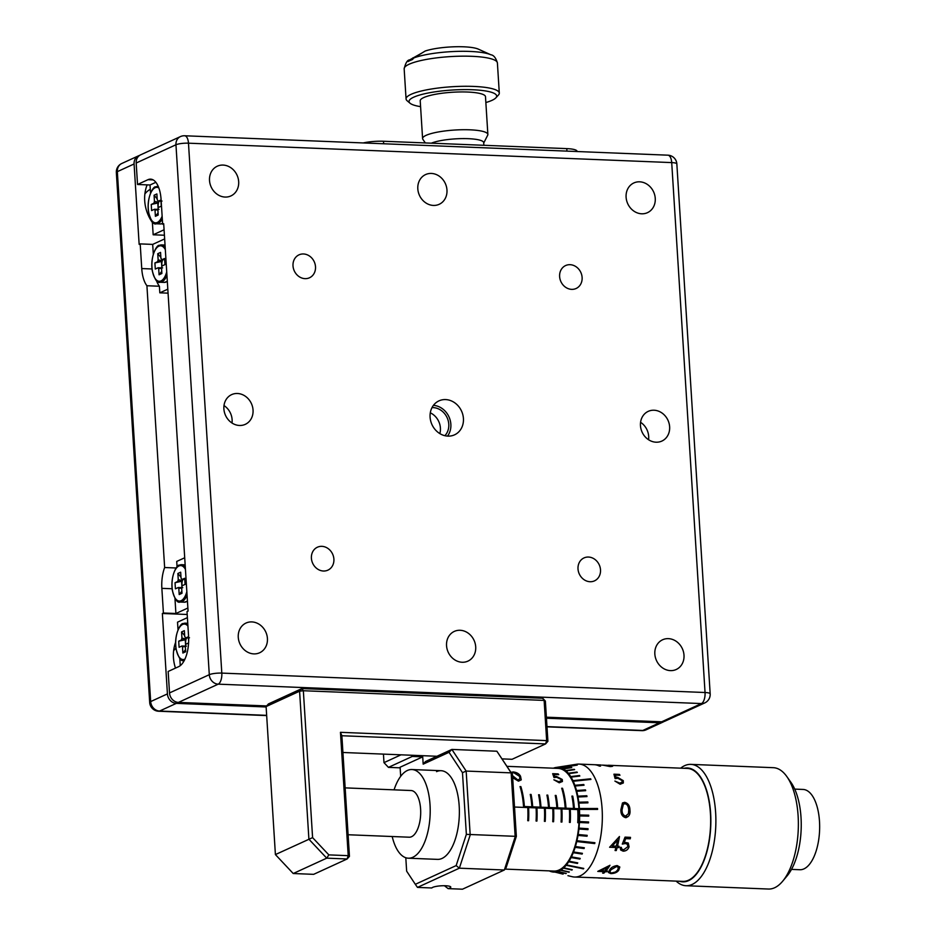 <?xml version="1.0" encoding="UTF-8"?>
<svg xmlns="http://www.w3.org/2000/svg" width="936" height="936" viewBox="0 0 936 936"><rect width="100%" height="100%" fill="white"/><g stroke="black" fill="none" stroke-linecap="round" stroke-linejoin="round"><path stroke-width="1.4" d="M577.079 151.527L577.067 151.293A18.685 3.721 176.4 0 0 566.795 148.625L383.491 141.254A18.685 3.721 176.4 0 0 363.226 142.939M157.751 253.703L160.559 252.416L160.922 258.348A5.522 2.492 92.3 0 1 161.858 259.752L164.572 258.511L164.958 264.619L162.092 265.941A5.522 2.492 92.3 0 1 161.507 267.567L161.881 273.499L159.073 274.786L158.687 268.527A5.522 2.492 92.3 0 1 158.161 267.743L155.294 269.053L154.908 262.934L157.634 261.694A5.522 2.492 92.3 0 1 158.149 259.951L157.751 253.703L160.863 257.33M159.073 274.786L161.752 271.417M161.554 268.328L158.687 268.527M158.161 267.743L162.642 267.895M154.908 262.934L161.46 261.483L161.799 266.889M161.46 261.483L157.634 261.694M158.149 259.951L162.384 260.641A5.195 2.34 -87.7 0 0 162.22 261.132A5.195 2.34 -87.7 0 0 162.033 266.187M162.817 259.693A5.195 2.34 -87.7 0 0 162.384 260.641L162.326 259.728M161.858 259.752L165.695 259.541M177.875 573.475L180.671 572.2L181.046 578.132A5.522 2.492 92.3 0 1 181.97 579.536L184.696 578.284L185.082 584.403L182.216 585.714A5.522 2.492 92.3 0 1 181.631 587.34L181.994 593.272L179.197 594.559L178.799 588.311A5.522 2.492 92.3 0 1 178.285 587.515L175.418 588.838L175.032 582.718L177.746 581.467A5.522 2.492 92.3 0 1 178.261 579.735L177.875 573.475L180.987 577.114M179.197 594.559L181.865 591.189M181.678 588.1L178.799 588.311M178.285 587.515L182.766 587.679M175.032 582.718L181.584 581.268L181.923 586.673M181.584 581.268L177.746 581.467M178.261 579.735L182.497 580.414A5.195 2.34 -87.7 0 0 182.344 580.917A5.195 2.34 -87.7 0 0 182.146 585.971M182.941 579.478A5.195 2.34 -87.7 0 0 182.497 580.414L182.438 579.501M181.97 579.536L185.819 579.325M496.876 751.222L451.877 749.42L466.163 771.065L470.188 835.017L459.354 868.187L417.479 887.398L431.812 887.971A9.571 1.907 -3.6 0 1 432.689 887.375A9.571 1.907 -3.6 0 1 443.383 885.725A9.571 1.907 -3.6 0 1 450.789 887.117A9.571 1.907 -3.6 0 1 449.771 888.065A9.571 1.907 -3.6 0 1 448.145 888.627L462.478 889.2L504.34 870L515.174 836.831L511.161 772.867L496.876 751.222L512.472 774.68L511.161 772.867L466.163 771.065L462.478 772.68L449.034 752.298L423.177 764.15L425.506 761.518L451.877 749.42L449.034 752.298M411.173 755.235L412.296 756.428L422.721 756.85L400.105 767.216L400.678 776.33M417.479 887.398L415.327 884.309L456.16 865.589L466.362 834.362L462.478 772.68M405.803 857.739L406.645 871.147L415.327 884.309M512.472 774.68L516.356 836.363L506.154 867.59L504.34 870L459.354 868.187L456.16 865.589M516.356 836.363L466.362 834.362M444.413 885.725L448.145 888.627M412.296 756.428L388.44 767.368L383.982 762.641L401.017 754.825M394.079 789.844A44.378 20.007 92.3 0 1 411.922 769.532A44.378 20.007 92.3 0 1 430.022 804.749A44.378 20.007 92.3 0 1 408.353 858.207L437.521 859.377A44.378 20.007 -87.7 0 0 442.026 858.441A44.378 20.007 -87.7 0 0 459.365 810.857A44.378 20.007 -87.7 0 0 441.078 770.702A44.378 20.007 -87.7 0 0 436.574 771.638M383.982 762.641L383.444 754.123M400.14 767.836L388.44 767.368M422.721 756.85L423.177 764.15M444.881 435.696A16.345 14.227 65.4 0 0 447.396 418.298A16.345 14.227 65.4 0 0 433.192 407.616A16.345 14.227 65.4 0 0 431.999 407.628M439.838 433.602A16.345 14.227 65.4 0 0 430.303 412.823M447.525 436.106A18.685 16.251 65.4 0 0 448.976 416.836A18.685 16.251 65.4 0 0 433.426 405.358M447.911 436.117A18.685 16.251 65.4 0 0 454.545 434.83A18.685 16.251 65.4 0 0 462.829 414.73A18.685 16.251 65.4 0 0 445.606 399.578A18.685 16.251 65.4 0 0 438.972 400.865A18.685 16.251 65.4 0 0 430.689 420.966A18.685 16.251 65.4 0 0 447.911 436.117M323.423 571.019A12.613 10.975 65.4 0 0 327.904 570.141A12.613 10.975 65.4 0 0 333.497 556.569A12.613 10.975 65.4 0 0 321.879 546.343A12.613 10.975 65.4 0 0 317.398 547.221A12.613 10.975 65.4 0 0 311.805 560.781A12.613 10.975 65.4 0 0 323.423 571.019M590.031 581.724A12.613 10.975 65.4 0 0 594.524 580.846A12.613 10.975 65.4 0 0 600.105 567.286A12.613 10.975 65.4 0 0 588.487 557.049A12.613 10.975 65.4 0 0 584.005 557.926A12.613 10.975 65.4 0 0 578.413 571.498A12.613 10.975 65.4 0 0 590.031 581.724M571.639 289.353A12.613 10.975 65.4 0 0 576.12 288.487A12.613 10.975 65.4 0 0 581.712 274.915A12.613 10.975 65.4 0 0 570.094 264.689A12.613 10.975 65.4 0 0 565.613 265.555A12.613 10.975 65.4 0 0 560.02 279.127A12.613 10.975 65.4 0 0 571.639 289.353M305.031 278.647A12.613 10.975 65.4 0 0 309.512 277.77A12.613 10.975 65.4 0 0 315.104 264.198A12.613 10.975 65.4 0 0 303.475 253.972A12.613 10.975 65.4 0 0 298.993 254.849A12.613 10.975 65.4 0 0 293.413 268.421A12.613 10.975 65.4 0 0 305.031 278.647M641.687 213.794A16.345 14.227 65.4 0 0 647.49 212.659A16.345 14.227 65.4 0 0 654.732 195.074A16.345 14.227 65.4 0 0 639.674 181.818A16.345 14.227 65.4 0 0 633.859 182.941A16.345 14.227 65.4 0 0 626.617 200.526A16.345 14.227 65.4 0 0 641.687 213.794M656.054 442.201A16.345 14.227 65.4 0 0 661.869 441.078A16.345 14.227 65.4 0 0 669.111 423.481A16.345 14.227 65.4 0 0 654.042 410.225A16.345 14.227 65.4 0 0 648.227 411.36A16.345 14.227 65.4 0 0 640.985 428.945A16.345 14.227 65.4 0 0 656.054 442.201M648.578 439.733A16.345 14.227 65.4 0 0 640.575 422.3M670.422 670.621A16.345 14.227 65.4 0 0 676.237 669.486A16.345 14.227 65.4 0 0 683.479 651.901A16.345 14.227 65.4 0 0 668.409 638.644A16.345 14.227 65.4 0 0 662.606 639.768A16.345 14.227 65.4 0 0 655.364 657.365A16.345 14.227 65.4 0 0 670.422 670.621M433.391 205.429A16.345 14.227 65.4 0 0 439.206 204.294A16.345 14.227 65.4 0 0 446.449 186.709A16.345 14.227 65.4 0 0 431.379 173.441A16.345 14.227 65.4 0 0 425.576 174.576A16.345 14.227 65.4 0 0 418.334 192.161A16.345 14.227 65.4 0 0 433.391 205.429M462.138 662.255A16.345 14.227 65.4 0 0 467.941 661.12A16.345 14.227 65.4 0 0 475.184 643.535A16.345 14.227 65.4 0 0 460.126 630.279A16.345 14.227 65.4 0 0 454.311 631.402A16.345 14.227 65.4 0 0 447.069 648.999A16.345 14.227 65.4 0 0 462.138 662.255M225.108 197.063A16.345 14.227 65.4 0 0 230.911 195.928A16.345 14.227 65.4 0 0 238.154 178.343A16.345 14.227 65.4 0 0 223.096 165.075A16.345 14.227 65.4 0 0 217.281 166.21A16.345 14.227 65.4 0 0 210.038 183.795A16.345 14.227 65.4 0 0 225.108 197.063M239.476 425.47A16.345 14.227 65.4 0 0 245.279 424.347A16.345 14.227 65.4 0 0 252.521 406.75A16.345 14.227 65.4 0 0 237.463 393.494A16.345 14.227 65.4 0 0 231.648 394.618A16.345 14.227 65.4 0 0 224.406 412.214A16.345 14.227 65.4 0 0 239.476 425.47M231.999 423.002A16.345 14.227 65.4 0 0 223.996 405.557M253.843 653.89A16.345 14.227 65.4 0 0 259.658 652.755A16.345 14.227 65.4 0 0 266.9 635.17A16.345 14.227 65.4 0 0 251.831 621.913A16.345 14.227 65.4 0 0 246.028 623.037A16.345 14.227 65.4 0 0 238.785 640.622A16.345 14.227 65.4 0 0 253.843 653.89M545.372 701.076L544.132 700.409L546.659 740.61L545.583 743.921L341.874 735.743L349.456 856.346L347.127 858.979L326.722 858.16L308.903 839.218L299.59 691.213L301.918 688.568L542.704 698.244L544.132 700.409L303.346 690.733L301.918 688.568L268.421 703.93L266.105 706.575L275.406 854.58L293.225 873.522L313.642 874.341L347.127 858.979L348.215 855.668L340.458 732.326L546.659 740.61L547.911 741.277L545.372 701.076L542.704 698.244M275.406 854.58L312.589 837.615L303.346 690.733L299.59 691.213L266.105 706.575M293.225 873.522L326.722 858.16L328.84 854.884L348.215 855.668L349.456 856.346M312.589 837.615L328.84 854.884M502.047 758.885L512.086 759.283L545.583 743.921L547.911 741.277M342.927 752.485L436.936 756.265M341.874 735.743L340.458 732.326M483.865 145.291L483.701 142.681A28.021 5.593 176.4 0 0 468.292 138.68A28.021 5.593 176.4 0 0 431.332 143.185M425.33 142.939L422.873 139.335A32.701 6.517 -3.6 0 1 422.592 138.587A32.701 6.517 -3.6 0 1 426.067 135.357A32.701 6.517 -3.6 0 1 462.56 129.73A32.701 6.517 -3.6 0 1 487.867 134.48A32.701 6.517 -3.6 0 1 487.679 135.252L483.725 143.009M421.96 53.001L409.675 59.881C407.394 59.951 405.569 62.934 404.165 68.843A46.706 9.313 176.4 0 1 409.126 64.233A46.706 9.313 176.4 0 1 461.261 56.183A46.706 9.313 176.4 0 1 497.402 62.969C495.869 57.845 493.681 55.107 490.815 54.768A43.442 8.658 176.4 0 0 454.779 51.468A43.442 8.658 176.4 0 0 414.016 57.856L412.273 59.635A45.513 9.079 -3.6 0 0 409.968 60.583A45.513 9.079 -3.6 0 0 408.084 61.554L413.104 57.775M490.815 54.768L478.354 49.14A30.525 6.084 176.4 0 0 453.726 46.8A30.525 6.084 176.4 0 0 425.166 51.035L414.016 57.856M485.854 102.539A43.91 8.752 176.4 0 0 492.008 100.339A43.91 8.752 176.4 0 0 495.869 97.835A43.91 8.752 176.4 0 0 467.017 89.61A43.91 8.752 176.4 0 0 413.7 97.192A43.91 8.752 176.4 0 0 410.062 103.241A43.91 8.752 176.4 0 0 420.592 106.645M410.062 103.241L407.16 100.784A46.706 9.313 -3.6 0 1 406.06 98.959A46.706 9.313 -3.6 0 1 411.021 94.349A46.706 9.313 -3.6 0 1 463.156 86.299A46.706 9.313 -3.6 0 1 499.297 93.085A46.706 9.313 -3.6 0 1 498.443 95.039L495.869 97.835M487.867 134.48L485.491 96.712A32.701 6.517 176.4 0 0 460.184 91.95A32.701 6.517 176.4 0 0 423.692 97.59A32.701 6.517 176.4 0 0 420.217 100.819L422.592 138.587M188.581 642.95L185.89 644.19A5.522 2.492 92.3 0 1 185.305 645.817L185.679 651.748L182.871 653.035L182.485 646.788A5.522 2.492 92.3 0 1 181.958 645.992L179.092 647.303L178.706 641.195L181.432 639.943A5.522 2.492 92.3 0 1 181.947 638.2L181.549 631.952L184.661 635.579M188.651 641.265L188.37 636.761L185.656 638.013A5.522 2.492 92.3 0 0 184.72 636.597L184.357 630.665L181.549 631.952M182.871 653.035L185.55 649.666M185.351 646.577L182.485 646.788M181.958 645.992L186.439 646.156M178.706 641.195L185.258 639.744L185.597 645.15M185.258 639.744L181.432 639.943M181.947 638.2L186.182 638.89A5.195 2.34 -87.7 0 0 186.018 639.393A5.195 2.34 -87.7 0 0 185.831 644.436M186.615 637.954A5.195 2.34 -87.7 0 0 186.182 638.89L186.124 637.978M185.656 638.013L189.493 637.802M154.077 195.226L156.874 193.939L157.248 199.871A5.522 2.492 92.3 0 1 158.172 201.275L160.898 200.035L161.284 206.154L158.418 207.464A5.522 2.492 92.3 0 1 157.833 209.091L158.196 215.023L155.399 216.31L155.002 210.062A5.522 2.492 92.3 0 1 154.487 209.266L151.62 210.577L151.234 204.469L153.949 203.217A5.522 2.492 92.3 0 1 154.463 201.474L154.077 195.226L157.189 198.853M155.399 216.31L158.067 212.94M157.88 209.851L155.002 210.062M154.487 209.266L158.968 209.418M151.234 204.469L157.786 203.007L158.125 208.412M157.786 203.007L153.949 203.217M154.463 201.474L158.699 202.164A5.195 2.34 -87.7 0 0 158.547 202.667A5.195 2.34 -87.7 0 0 158.348 207.71M159.143 201.228A5.195 2.34 -87.7 0 0 158.699 202.164L158.652 201.252M158.172 201.275L162.022 201.064M136.176 163.016A9.337 8.131 -114.6 0 1 140.611 154.849L180.391 136.609A9.337 8.131 65.4 0 0 175.956 144.764A9.337 1.86 -3.6 0 1 188.475 143.185L221.809 673.101A9.337 4.212 92.3 0 1 218.205 684.157L178.425 702.409A9.337 8.131 -114.6 0 1 169.521 692.933L168.164 671.463L178.636 666.666A25.693 11.583 92.3 0 0 188.569 636.258L187.013 611.582L188.066 611.103L163.695 223.716L162.642 224.195L161.086 199.532A25.693 11.583 92.3 0 0 150.602 179.139A25.693 11.583 92.3 0 0 147.993 179.677L137.533 184.486L136.176 163.016L175.956 144.764L209.29 674.692A9.337 1.86 -3.6 0 1 221.809 673.101L705.042 692.511A9.337 1.86 -3.6 0 1 710.178 693.845L676.845 163.929A9.337 9.337 0 0 0 667.894 155.177A9.337 4.212 92.3 0 1 671.709 162.595A9.337 1.86 -3.6 0 1 676.845 163.929M667.894 155.177L184.661 135.767A9.337 4.212 92.3 0 1 188.475 143.185L671.709 162.595L705.042 692.511A9.337 4.212 92.3 0 1 701.427 703.568A9.337 8.131 65.4 0 0 704.75 702.924L664.981 721.165A9.337 8.131 -114.6 0 1 661.658 721.808L546.39 717.187M163.718 224.242L162.642 224.195M150.532 193.12L150.029 184.989L137.533 184.486M150.029 184.989L155.879 182.298M164.069 229.776L153.165 234.784L152.334 221.645M178.016 629.846L177.536 622.171L187.399 617.643M180.262 665.648L179.806 658.371M266.655 705.943L178.425 702.409M164.42 235.228L153.165 234.784M175.945 648.309A23.353 20.323 65.4 0 0 173.628 650.754M150.298 189.283A23.353 20.323 65.4 0 0 144.881 193.927M139.604 155.423A9.337 8.131 65.4 0 0 138.516 155.821A9.337 8.131 65.4 0 0 134.082 163.975L139.148 244.378L140.189 243.898L141.745 268.562A25.693 11.583 -87.7 0 0 146.917 285.737L164.642 567.52L176.19 567.988M167.427 693.892A9.337 8.131 65.4 0 0 176.331 703.369L159.588 711.044A9.337 4.212 92.3 0 1 158.629 711.243A9.337 9.337 0 0 1 149.69 702.491A9.337 1.86 -3.6 0 1 150.673 701.579L167.427 693.892L162.361 613.49L187.2 614.484M546.987 726.605L642.81 730.454A9.337 4.212 -87.7 0 1 641.862 730.653A9.337 9.337 0 0 0 646.132 729.811A9.337 8.131 -114.6 0 1 642.81 730.454L659.564 722.779A9.337 8.131 65.4 0 0 662.887 722.124A9.337 8.131 65.4 0 0 663.893 721.562M187.867 608.026L175.909 613.513L163.414 613.01L161.858 588.346A25.693 11.583 92.3 0 1 164.642 567.52M175.909 613.513L174.95 598.268M177.068 566.912L176.728 561.436L184.708 557.774M164.642 238.914L152.685 244.401L153.305 254.136M152.685 244.401L140.189 243.898M156.452 280.578A25.693 11.583 -87.7 0 0 159.412 286.24L146.917 285.737M159.412 286.24L159.822 292.828L167.813 289.166M175.594 642.4A37.37 32.514 65.4 0 0 175.477 668.105M659.564 722.779L546.46 718.228M266.128 706.972L176.331 703.369M168.059 293.155L159.822 292.828M147.116 184.872A37.37 32.514 65.4 0 0 152.392 222.534M150.31 189.517A23.353 20.323 65.4 0 0 149.526 189.739M163.414 613.01L162.361 613.49M623.025 804.492L622.03 809.769C621.843 813.045 623.025 815.162 625.564 816.133L628.407 813.688L628.746 810.014C628.395 806.048 627.085 803.965 624.827 803.778L623.388 804.188L622.077 809.745C621.937 813.208 623.107 815.326 625.611 816.122L626.558 815.958M622.463 802.983L624.569 802.363C628.115 803.369 629.893 805.943 629.893 810.085C630.419 814.308 628.969 816.835 625.529 817.654M786.825 776.552L790.943 782.367A54.183 24.43 92.3 0 1 801.017 817.456A54.183 24.43 92.3 0 1 787.188 875.815L782.613 881.279A60.723 27.39 -87.7 0 0 798.115 815.876A60.723 27.39 -87.7 0 0 786.825 776.552A60.723 27.39 -87.7 0 0 773.335 767.684L690.85 764.373A60.723 27.39 92.3 0 1 715.63 812.565A60.723 27.39 92.3 0 1 685.983 885.725A60.723 27.39 92.3 0 1 676.143 881.115M685.983 885.725L768.456 889.036A60.723 27.39 -87.7 0 0 782.613 881.279M679.536 881.256A56.991 25.705 -87.7 0 0 710.623 813.197A56.991 25.705 -87.7 0 0 684.064 768.304M554.416 767.906L554.404 767.836A52.404 23.634 92.3 0 1 555.937 767.485L576.763 764.221A56.523 25.483 92.3 0 1 579.045 764.092A56.523 25.483 92.3 0 1 602.105 808.938A56.523 25.483 92.3 0 1 574.505 877.032A56.523 25.483 92.3 0 1 572.247 876.716L568.14 875.733A54.054 24.371 -87.7 0 0 568.363 875.78L567.941 875.687A54.054 24.371 -87.7 0 0 568.14 875.733M597.601 809.406A54.054 24.371 -87.7 0 0 597.566 808.95A54.054 24.371 -87.7 0 0 597.542 808.493L597.554 809.406L579.454 809.406A52.404 23.634 92.3 0 1 579.641 814.999L579.606 815.935L588.721 816.122A54.054 24.371 92.3 0 0 588.721 815.197L579.606 814.999L588.674 815.209L588.685 816.122M579.653 815.923A52.404 23.634 92.3 0 1 579.513 821.574L579.431 822.498L588.533 822.908L579.431 822.498A52.404 23.634 92.3 0 1 579.01 828.114L578.916 829.039L587.972 829.647A54.054 24.371 92.3 0 0 588.065 828.723L579.01 828.114M588.545 821.972L588.498 822.908A54.054 24.371 92.3 0 0 588.592 821.972L579.478 821.562M578.916 829.039A52.404 23.634 92.3 0 1 578.155 834.526L578.003 835.415L587.024 836.234A54.054 24.371 92.3 0 0 587.176 835.345L578.155 834.526M578.003 835.415A52.404 23.634 92.3 0 1 576.939 840.703L576.74 841.558L594.711 843.57A54.054 24.371 -87.7 0 0 594.91 842.716L576.939 840.703M576.74 841.558A52.404 23.634 92.3 0 1 575.394 846.553L575.149 847.349L584.087 848.542A54.054 24.371 92.3 0 0 584.333 847.747L575.394 846.553M575.149 847.349A52.404 23.634 92.3 0 1 573.534 851.982L573.253 852.708L582.134 854.065A54.054 24.371 92.3 0 0 582.414 853.339L573.534 851.982M573.253 852.708A52.404 23.634 92.3 0 1 571.405 856.896L571.089 857.552L579.899 859.061A54.054 24.371 92.3 0 0 580.226 858.406L571.405 856.896M571.089 857.552A52.404 23.634 92.3 0 1 569.041 861.225L568.678 861.787L577.418 863.437A54.054 24.371 92.3 0 0 577.769 862.875L569.041 861.225M568.678 861.787A52.404 23.634 92.3 0 1 566.455 864.899L583.385 868.889A54.054 24.371 -87.7 0 0 583.771 868.421L566.455 864.899M566.081 865.367A52.404 23.634 92.3 0 1 563.706 867.859L571.884 870.082A54.054 24.371 92.3 0 0 572.282 869.719L563.706 867.859M563.308 868.222A52.404 23.634 92.3 0 1 560.84 870.07L568.901 872.235A54.054 24.371 92.3 0 0 569.322 871.989L560.84 870.07M560.43 870.316A52.404 23.634 92.3 0 1 557.891 871.474L565.859 873.58A54.054 24.371 92.3 0 0 566.28 873.44L557.891 871.474M557.47 871.615A52.404 23.634 92.3 0 1 554.919 872.071L562.793 874.072A54.054 24.371 92.3 0 0 563.215 874.048L554.919 872.071M554.498 872.095A52.404 23.634 92.3 0 1 551.959 871.837M551.538 871.744A52.404 23.634 92.3 0 1 549.245 870.878M794.722 789.106L803.1 789.446A40.166 18.112 92.3 0 1 819.491 821.328A40.166 18.112 92.3 0 1 819.655 826.453A40.166 18.112 92.3 0 1 819.351 834.175A40.166 18.112 92.3 0 1 799.87 869.731L791.505 869.392M345.15 787.878L411.079 790.534A23.353 10.53 92.3 0 1 420.603 809.067A23.353 10.53 92.3 0 1 409.207 837.205L348.098 834.748M408.353 858.207A44.378 20.007 92.3 0 1 392.196 836.527M574.505 877.032L606.025 878.155A56.523 25.483 92.3 0 1 605.335 878.225L598.303 877.968M608.295 765.262L687.352 768.433A56.523 25.483 92.3 0 1 710.412 813.29A56.523 25.483 92.3 0 1 682.812 881.384L598.63 877.991M594.559 877.711L593.927 877.816M617.175 865.566L619.819 867.064L618.719 870.246C617.257 872.352 614.636 873.475 610.845 873.616L608.353 872.481L609.664 869.883C610.997 867.532 613.501 866.092 617.175 865.566M609.98 865.273A56.523 25.483 92.3 0 1 605.92 870.995L607.452 871.065A56.523 25.483 92.3 0 1 606.82 871.767L605.276 871.708A56.523 25.483 92.3 0 1 603.825 873.171L602.632 873.124A56.523 25.483 92.3 0 0 604.083 871.662L597.765 871.404L609.98 865.273M630.256 838.82L625.716 838.633L624.289 842.306L628.196 842.973L629.074 846.741C628.126 849.631 626.149 851.105 623.13 851.163L620.673 850.005L620.123 847.326L621.317 847.384L621.703 848.964L623.598 849.853L627.892 846.647L627.366 844.249L625.388 843.511L622.3 844.096L625.037 837.135L630.501 837.357A56.523 25.483 92.3 0 1 630.256 838.82L625.681 838.609L624.289 842.306M619.457 836.538A56.523 25.483 92.3 0 1 617.479 846.191L619.024 846.249A56.523 25.483 92.3 0 1 618.661 847.618L617.128 847.548A56.523 25.483 92.3 0 1 616.262 850.555L615.069 850.508A56.523 25.483 92.3 0 0 615.923 847.501L609.605 847.255L619.457 836.538M629.94 810.061C630.454 814.332 629.004 816.871 625.576 817.643C622.3 816.66 620.732 814.004 620.884 809.698L622.487 802.959L624.616 802.327C628.091 803.158 629.858 805.744 629.94 810.061L629.893 810.085M626.266 817.608L625.576 817.643M619.96 775.265L615.432 775.09L616.052 777.407L617.526 777.289L623.282 780.659L623.329 782.941L620.158 784.263L614.893 781.045L619.808 783.128L622.136 782.075L622.077 780.577L617.818 778.249L615.127 778.635L613.946 774.189L619.41 774.411A56.523 25.483 92.3 0 1 619.96 775.265M608.973 765.285L612.67 766.174M609.792 765.426L611.255 765.531C613.49 766.069 613.103 766.42 610.12 766.584L603.123 765.18M594.828 764.735A56.523 25.483 92.3 0 1 595.425 764.747A56.523 25.483 92.3 0 1 600.538 766.116L599.344 766.069A56.523 25.483 92.3 0 0 594.231 764.7L579.045 764.092M552.708 773.768L558.113 773.99A51.293 23.131 92.3 0 1 558.628 774.645M553.936 779.852L558.839 781.806L561.167 780.729M554.182 774.458L554.908 776.494L556.37 776.4L562.255 779.466L562.431 781.466L559.26 782.8L553.878 779.782L558.862 781.735L561.179 780.694L561.038 779.384L556.698 777.254L554.03 777.582L552.661 773.686L558.137 773.908A51.386 23.166 92.3 0 1 558.722 774.645L554.182 774.458L554.884 776.576L556.347 776.482L562.22 779.536L562.384 781.56M512.53 775.687L518.041 780.097L520.088 778.495L519.34 776.19L513.677 772.656L511.781 773.428M512.542 775.827L518.041 780.097M518.006 780.156L520.053 778.565M510.939 772.364L513.033 772.013C516.812 772.504 519.304 773.932 520.51 776.318L521.212 779.899L518.462 781.15L512.659 777.687M510.916 772.317L513.033 772.013M513.057 771.931C516.719 772.317 519.211 773.756 520.533 776.248L520.51 776.318M520.533 776.248L521.235 779.84M613.969 774.271L619.386 774.493A56.429 25.447 92.3 0 1 619.889 775.265M614.929 781.115L619.772 783.198L622.136 782.075M615.432 775.09L616.028 777.477L617.503 777.36L623.259 780.729L623.282 783.046M603.849 765.133L609.488 766.256L611.22 765.917L610.061 765.472L601.848 765.098M603.849 765.227L609.488 766.256M609.476 766.35L611.22 766.011M611.255 765.625L612.659 766.221M595.717 764.852A56.429 25.447 92.3 0 1 600.327 766.116M591.376 877.64L593.213 877.675M610.857 869.93L609.734 872.13L611.547 872.995L615.478 871.989L617.526 870.188L618.485 867.567L616.637 866.514L610.845 869.848L609.71 872.048M618.427 867.415L616.637 866.514M616.613 866.443L610.845 869.848M619.772 866.947L618.708 870.164C617.269 872.247 614.648 873.37 610.834 873.522L608.353 872.481M607.324 867.543A56.523 25.483 92.3 0 1 604.715 870.948L600.748 870.796L607.3 867.473L600.748 870.796M604.083 871.662L597.94 871.334M607.37 871.053A56.429 25.447 92.3 0 1 606.797 871.685L605.264 871.627A56.429 25.447 92.3 0 1 603.814 873.089L602.714 873.042M609.909 865.273A56.429 25.447 92.3 0 1 605.896 870.913L605.92 870.995M627.366 844.249L625.353 843.476L622.264 844.061M621.282 847.372L621.703 848.964M628.278 843.043L629.039 846.706C628.091 849.572 626.114 851.035 623.095 851.116L620.662 849.982M630.454 837.357A56.429 25.447 92.3 0 1 630.22 838.796M617.608 840.165A56.523 25.483 92.3 0 1 616.286 846.144L612.308 845.98L617.573 840.13L612.308 845.98M615.923 847.501L609.64 847.209M618.977 846.249A56.429 25.447 92.3 0 1 618.626 847.571L617.081 847.513A56.429 25.447 92.3 0 1 616.227 850.508L615.081 850.461M619.41 836.538A56.429 25.447 92.3 0 1 617.444 846.144L617.479 846.191M625.564 816.133L626.207 816.075M594.875 842.716L594.711 843.57M576.845 765.098L560.336 767.801L577.266 765.098A54.054 24.371 -87.7 0 0 576.857 765.005L577.032 765.133M590.604 778.869L572.867 780.647L573.16 781.267L590.932 779.431A54.054 24.371 -87.7 0 0 590.639 778.799L590.873 779.431M588.03 828.723L587.972 829.647M587.925 829.635L578.869 829.015M587.141 835.333L587.024 836.234M586.989 836.211L577.957 835.392M594.676 843.535L576.705 841.522M584.286 847.735L584.087 848.542M584.052 848.496L575.113 847.302M582.367 853.328L582.134 854.065M582.098 854.018L573.218 852.649M580.168 858.406L579.899 859.061M579.875 858.991L571.065 857.481M577.395 863.366L568.655 861.717M583.374 868.807L566.058 865.285M571.861 869.989L563.296 868.14M568.901 872.153L560.418 870.234M565.859 873.487L557.47 871.521M562.793 873.978L554.498 872.001M557.388 767.403L565.754 766.046A54.054 24.371 92.3 0 0 565.332 766.069L565.332 766.116M565.332 766.069L556.967 767.462M576.857 765.005L559.915 767.695M571.37 767.485L563.215 768.971L571.779 767.614A54.054 24.371 92.3 0 0 571.381 767.391L571.639 767.625M571.381 767.391L562.805 768.748M574.236 769.404L565.976 770.936L574.634 769.638A54.054 24.371 92.3 0 0 574.248 769.31L574.54 769.649M574.248 769.31L565.59 770.609M576.95 772.118L568.585 773.674L577.337 772.469A54.054 24.371 92.3 0 0 576.974 772.036L577.255 772.481M576.974 772.036L568.222 773.241M579.466 775.581L570.668 776.599L570.995 777.137L579.817 776.049A54.054 24.371 92.3 0 0 579.489 775.511L579.747 776.049M579.489 775.511L570.668 776.599M590.639 778.799L572.867 780.647M583.736 784.567L574.809 785.304L575.067 786.006L584.029 785.21A54.054 24.371 92.3 0 0 583.771 784.508L583.97 785.222M583.771 784.508L574.809 785.304M585.433 789.937L576.447 790.51L576.658 791.283L585.679 790.663A54.054 24.371 92.3 0 0 585.468 789.879L585.632 790.663M585.468 789.879L576.447 790.51M586.79 795.775L577.769 796.173L577.933 797.004L586.989 796.571A54.054 24.371 92.3 0 0 586.825 795.74L586.942 796.571M586.825 795.74L577.769 796.173M577.968 796.969A52.404 23.634 92.3 0 1 578.787 802.175L587.831 801.976L587.902 802.854A54.054 24.371 92.3 0 0 587.831 801.976L578.74 802.199L578.857 803.088L587.948 802.854M597.496 808.505L579.361 808.517L579.454 809.406M597.542 808.493L579.361 808.517M561.705 788.299L562.524 788.276L561.694 788.241A51.386 23.166 92.3 0 1 565.192 808.154L557.692 807.85A51.386 23.166 -87.7 0 0 556.078 795.46L556.043 795.495A51.293 23.131 92.3 0 1 557.657 807.873L549.362 807.522A51.386 23.166 -87.7 0 0 547.747 795.12L547.712 795.167A51.293 23.131 92.3 0 1 549.327 807.534L540.996 807.206A51.386 23.166 -87.7 0 0 539.417 794.793L539.382 794.828A51.293 23.131 92.3 0 1 540.996 807.206L548.484 807.499M578.577 822.744L577.746 822.709L578.577 822.744A51.386 23.166 -87.7 0 0 578.577 809.605L577.746 809.593A51.386 23.166 92.3 0 1 577.746 822.709M578.53 822.732A51.293 23.131 -87.7 0 0 578.542 809.617M570.246 822.405L569.404 822.37L570.246 822.405A51.386 23.166 -87.7 0 0 570.246 809.266L569.416 809.254A51.386 23.166 92.3 0 1 569.404 822.37M570.199 822.405A51.293 23.131 -87.7 0 0 570.211 809.289M561.085 808.926L561.881 808.95A51.386 23.166 -87.7 0 1 561.916 822.065L561.073 822.03L561.916 822.065A51.293 23.131 -87.7 0 0 561.881 808.95L569.416 809.23M553.574 821.738L552.743 821.703L553.574 821.738A51.386 23.166 -87.7 0 0 553.585 808.599L561.085 808.903A51.386 23.166 92.3 0 1 561.073 822.042M545.255 808.259L545.22 808.283A51.293 23.131 -87.7 0 1 545.208 821.398L545.208 821.398A51.386 23.166 -87.7 0 0 545.255 808.259L552.755 808.564A51.386 23.166 92.3 0 1 552.743 821.703M553.539 821.726A51.293 23.131 -87.7 0 0 553.55 808.622L552.755 808.587M536.913 821.071L536.082 821.036L536.913 821.071A51.386 23.166 -87.7 0 0 536.925 807.932L544.424 808.236A51.386 23.166 92.3 0 1 544.413 821.363M528.583 820.732L527.752 820.697L528.583 820.732A51.386 23.166 -87.7 0 0 528.594 807.592L536.094 807.897A51.386 23.166 92.3 0 1 536.082 821.036M536.878 821.059A51.293 23.131 -87.7 0 0 536.878 807.943L536.094 807.92M571.919 796.138L572.75 796.126L571.908 796.091A51.386 23.166 92.3 0 1 573.522 808.493L566.023 808.189A51.386 23.166 -87.7 0 0 562.524 788.276M572.703 796.173A51.293 23.131 92.3 0 1 574.318 808.54L574.353 808.517A51.386 23.166 -87.7 0 0 572.75 796.126M562.489 788.323A51.293 23.131 92.3 0 1 565.987 808.201L557.692 807.85M555.259 795.471L556.043 795.495M556.826 807.838L556.861 807.815A51.386 23.166 92.3 0 0 555.247 795.424L556.078 795.46M546.928 795.132L547.712 795.167M548.531 807.487A51.386 23.166 92.3 0 0 546.916 795.097L547.747 795.12M539.417 794.793L538.586 794.758L539.382 794.828M538.586 794.758A51.386 23.166 92.3 0 1 540.201 807.148L532.701 806.844A51.386 23.166 -87.7 0 0 531.086 794.453L531.051 794.5A51.293 23.131 92.3 0 1 532.654 806.867L524.371 806.516A51.386 23.166 -87.7 0 0 520.861 786.603L520.03 786.568A51.386 23.166 92.3 0 1 523.54 806.481L524.324 806.528A51.293 23.131 92.3 0 0 520.837 786.649L520.861 786.603M530.267 794.465L531.051 794.5M531.823 806.832L531.87 806.82A51.386 23.166 92.3 0 0 530.256 794.418L531.086 794.453M514.507 807.031L527.764 807.557A51.386 23.166 92.3 0 1 527.752 820.697M528.548 820.732A51.293 23.131 -87.7 0 0 528.548 807.616L527.764 807.581M520.053 786.626L520.837 786.649M578.577 809.605L578.939 808.704L573.487 808.505M506.961 766.338L558.008 768.386A51.386 23.166 92.3 0 1 578.939 808.704L574.353 808.517M578.998 809.617A51.386 23.166 92.3 0 1 553.878 871.065L505.019 869.099M578.893 803.053A52.404 23.634 92.3 0 1 579.396 808.493M576.693 791.236A52.404 23.634 92.3 0 1 577.804 796.126M575.09 785.947A52.404 23.634 92.3 0 1 576.482 790.452M573.195 781.197A52.404 23.634 92.3 0 1 574.844 785.245M571.019 777.055A52.404 23.634 92.3 0 1 572.902 780.577M568.608 773.592A52.404 23.634 92.3 0 1 570.691 776.529M565.999 770.843A52.404 23.634 92.3 0 1 568.246 773.159M563.226 768.877A52.404 23.634 92.3 0 1 565.613 770.515M560.336 767.707A52.404 23.634 92.3 0 1 562.817 768.667M557.388 767.356A52.404 23.634 92.3 0 1 559.927 767.602M555.937 767.485A52.404 23.634 92.3 0 1 556.967 767.38M553.363 768.199A52.404 23.634 92.3 0 1 553.983 767.965M573.522 808.493L566.023 808.189M570.246 809.266L577.746 809.57M531.87 806.82L524.371 806.516M540.201 807.148L532.701 806.844M556.861 807.815L549.362 807.522M680.683 768.163A60.723 27.39 92.3 0 1 690.85 764.373M383.655 143.758L383.491 141.254M566.947 151.129L566.795 148.625M165.321 249.608A17.749 8.003 -87.7 0 0 158.827 246.191A17.749 8.003 -87.7 0 0 151.971 267.193A17.749 8.003 -87.7 0 0 161.015 280.905A17.749 8.003 -87.7 0 0 166.725 271.896M166.936 275.324A18.685 8.424 92.3 0 1 161.905 281.853A18.685 8.424 92.3 0 1 160.009 282.251C157.342 283.479 154.756 279.642 152.252 270.738C149.935 256.207 157.154 244.284 159.272 245.372L161.507 244.916A18.685 8.424 92.3 0 1 165.157 246.999M167.322 281.432L164.174 282.415A18.685 8.424 -87.7 0 0 166.07 282.029A18.685 8.424 -87.7 0 0 167.31 281.245M159.6 245.314A18.685 8.424 92.3 0 1 161.507 244.916L165.029 245.056M185.433 569.38A17.749 8.003 -87.7 0 0 178.951 565.964A17.749 8.003 -87.7 0 0 172.084 586.977A17.749 8.003 -87.7 0 0 181.128 600.69A17.749 8.003 -87.7 0 0 186.837 591.681M187.06 595.097A18.685 8.424 92.3 0 1 182.017 601.637A18.685 8.424 92.3 0 1 180.121 602.035C177.454 603.264 174.868 599.426 172.364 590.522C170.059 575.979 177.267 564.057 179.396 565.157L181.619 564.689A18.685 8.424 92.3 0 1 185.269 566.771M187.446 601.216L184.287 602.199A18.685 8.424 -87.7 0 0 186.194 601.801A18.685 8.424 -87.7 0 0 187.422 601.029M179.724 565.087A18.685 8.424 92.3 0 1 181.619 564.689L185.152 564.841M187.925 626.079A17.749 8.003 -87.7 0 0 182.625 624.441A17.749 8.003 -87.7 0 0 175.769 645.454A17.749 8.003 -87.7 0 0 184.813 659.166A17.749 8.003 -87.7 0 0 184.954 659.096M183.807 660.512L184.252 660.523A18.685 8.424 92.3 0 1 183.807 660.512C181.139 661.729 178.554 657.903 176.05 648.999C173.733 634.456 180.952 622.534 183.07 623.633L185.305 623.165A18.685 8.424 92.3 0 1 187.808 624.137M158.851 187.937A17.749 8.003 -87.7 0 0 155.154 187.715A17.749 8.003 -87.7 0 0 148.286 208.728A17.749 8.003 -87.7 0 0 157.33 222.44A17.749 8.003 -87.7 0 0 162.139 216.169M162.314 218.919A18.685 8.424 92.3 0 1 158.231 223.376A18.685 8.424 92.3 0 1 156.324 223.774C153.656 225.003 151.07 221.165 148.567 212.261C146.262 197.73 153.469 185.808 155.598 186.896L157.821 186.439A18.685 8.424 92.3 0 1 158.289 186.486M162.724 223.482L160.489 223.95A18.685 8.424 -87.7 0 0 162.396 223.552A18.685 8.424 -87.7 0 0 162.595 223.447M661.658 721.808L701.427 703.568L218.205 684.157A9.337 8.131 65.4 0 1 209.29 674.692L169.521 692.933M153.165 179.887L147.993 179.677M155.926 186.837A18.685 8.424 92.3 0 1 157.821 186.439L158.278 186.463M183.397 623.563A18.685 8.424 92.3 0 1 185.305 623.165L187.75 623.271M134.082 163.975L117.339 171.651A9.337 8.131 -114.6 0 1 121.774 163.496A9.337 9.337 0 0 0 116.345 172.575L149.69 702.491M266.655 715.35L159.588 711.044A9.337 8.131 -114.6 0 1 150.673 701.579L117.339 171.651A9.337 1.86 176.4 0 0 116.345 172.575M172.13 588.756L161.858 588.346M152.006 268.971L141.745 268.562M545.22 808.283L544.424 808.248M540.154 807.171L540.996 807.206M164.174 282.415L160.009 282.251M184.287 602.199L180.121 602.035M406.06 98.959L404.165 68.843M160.489 223.95L156.324 223.774M184.661 135.767A9.337 9.337 0 0 0 180.391 136.609M704.75 702.924A9.337 9.337 0 0 0 710.178 693.845M499.297 93.085L497.402 62.969M138.516 155.821L121.774 163.496M662.887 722.124L646.132 729.811M641.862 730.653L546.998 726.839M266.666 715.584L158.629 711.243M595.425 764.747L600.795 764.958M411.922 769.532L441.078 770.702M819.351 834.175A88.756 88.756 0 0 0 819.655 826.453"/></g></svg>
